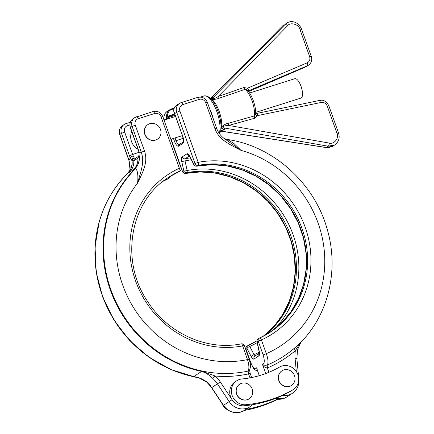 <?xml version="1.0" encoding="UTF-8"?>
<svg xmlns="http://www.w3.org/2000/svg" width="434" height="434" viewBox="0 0 434 434"><rect width="100%" height="100%" fill="white"/><g stroke="black" fill="none" stroke-linecap="round" stroke-linejoin="round"><path stroke-width="0.65" d="M283.841 369.92A8.707 8.094 57 0 0 282.002 370.788A8.707 8.094 57 0 0 279.425 381.546A8.707 8.094 57 0 0 289.657 386.26A8.707 8.094 57 0 0 291.496 385.392A8.707 8.094 57 0 0 294.073 374.629A8.707 8.094 57 0 0 283.841 369.92M281.926 370.837A8.707 8.094 57 0 0 281.85 370.886A8.707 8.094 57 0 0 279.268 381.649A8.707 8.094 57 0 0 289.505 386.358A8.707 8.094 57 0 0 291.339 385.49A8.707 8.094 57 0 0 291.415 385.441M241.559 383.309A8.707 8.094 -123 0 1 251.796 388.018A8.707 8.094 -123 0 1 249.214 398.781A8.707 8.094 -123 0 1 247.375 399.643A8.707 8.094 -123 0 1 237.143 394.935A8.707 8.094 -123 0 1 239.72 384.177A8.707 8.094 -123 0 1 241.559 383.309M249.138 398.83A8.707 8.094 -123 0 1 249.056 398.879A8.707 8.094 -123 0 1 247.223 399.747A8.707 8.094 -123 0 1 236.986 395.038A8.707 8.094 -123 0 1 239.568 384.274A8.707 8.094 -123 0 1 239.644 384.226M221.731 403.023A13.194 12.261 57 0 0 227.958 410.07M149.817 123.674A8.707 8.094 -123 0 1 160.048 128.383A8.707 8.094 -123 0 1 157.466 139.14A8.707 8.094 -123 0 1 155.632 140.008A8.707 8.094 -123 0 1 145.395 135.299A8.707 8.094 -123 0 1 147.978 124.536A8.707 8.094 -123 0 1 149.817 123.674M157.39 139.195A8.707 8.094 -123 0 1 157.314 139.243A8.707 8.094 -123 0 1 155.481 140.111A8.707 8.094 -123 0 1 145.244 135.403A8.707 8.094 -123 0 1 147.826 124.639A8.707 8.094 -123 0 1 147.902 124.591M255.691 112.401L300.957 98.068A10.161 3.64 -107.6 0 0 301.039 86.333A10.161 3.64 -107.6 0 0 294.822 78.695L249.555 93.028M239.497 379.462A13.194 12.261 57 0 0 236.714 380.781A13.194 12.261 57 0 0 232.271 395.868A13.194 12.261 57 0 0 245.872 404.716A131.947 122.6 57 0 0 292.852 389.841A13.194 12.261 57 0 0 293.373 389.52A13.194 12.261 57 0 0 297.285 373.213A13.194 12.261 57 0 0 281.78 366.079A13.194 12.261 57 0 0 279.518 367.072A105.56 98.079 -123 0 1 241.933 378.969A13.194 12.261 57 0 0 239.497 379.462M236.714 380.781L235.076 381.844A13.194 12.261 57 0 0 232.065 399.703A13.194 12.261 57 0 0 244.239 405.779A131.947 122.6 57 0 0 291.219 390.904A13.194 12.261 57 0 0 291.74 390.584L293.373 389.52M255.252 355.875L254.042 354.676A103.824 96.467 57 0 0 259.207 352.207M264.311 335.715A92.626 86.062 57 0 0 290.84 235.814A92.626 86.062 57 0 0 186.772 172.672A2.637 2.452 -123 0 1 183.81 170.877L181.7 161.258C181.249 159.012 181.374 157.585 182.068 156.989L186.978 153.799C187.759 153.43 188.66 154.189 189.685 156.072L193.927 164.302A2.637 2.452 57 0 0 196.89 166.097A92.626 86.062 -123 0 1 298.446 222.897A92.626 86.062 -123 0 1 269.519 332.666L281.086 323.352L290.791 312.008L298.337 298.966L303.496 284.617L306.111 269.384L306.106 253.722L303.474 238.103L298.294 223L290.715 208.868L280.972 196.13L269.357 185.166L256.217 176.312L241.95 169.835L226.987 165.913L211.776 164.676L196.77 166.146A2.637 0.911 -100.8 0 0 196.89 166.097L197.969 165.397A92.626 86.062 57 0 1 299.661 222.517A92.626 86.062 57 0 1 270.056 332.319L259.516 338.086A2.637 0.966 -114.4 0 0 259.467 338.113A92.626 86.062 57 0 0 270.056 332.319M251.308 356.737L247.06 348.507A2.637 2.452 -123 0 1 248.275 345.388A92.626 86.062 57 0 0 256.917 340.815L248.319 345.361A2.637 0.966 65.6 0 1 249.789 346.451L254.042 354.676A2.637 1.063 -27.3 0 0 251.308 356.737C252.328 358.62 253.234 359.379 254.009 359.01A2.637 2.452 -123 0 1 254.921 356.054L259.261 353.233M166.629 119.285L166.51 118.949A7.915 7.356 -123 0 1 166.282 118.194L166.656 115.39A7.915 7.356 -123 0 1 169.857 109.677A7.915 7.356 -123 0 1 171.528 108.891L171.951 109.379A7.259 6.743 57 0 0 167.486 115.335A0.662 0.613 -123 0 0 168.332 116.03L174.734 114.006M254.009 359.01L258.919 355.82C259.613 355.224 259.738 353.797 259.288 351.551A2.637 0.608 167.6 0 1 259.06 351.372L259.223 353.558L259.83 352.864M257.932 370.82C257.183 370.913 254.557 370.202 253.434 368.233L250.857 362.895C253.196 368.433 255.121 370.066 256.635 367.804L259.255 375.681M265.733 373.544L262.364 364.083C263.232 365.178 264.821 365.509 267.143 365.081L267.349 365.005A120.126 111.614 57 0 0 294.371 348.193L299.048 344.043C328.364 315.898 339.426 269.948 327.111 228.951C314.39 183.126 273.263 146.074 227.546 139.515L234.045 143.605L240.957 150.348C231.148 145.14 219.094 140.285 214.944 128.676L205.743 102.842A5.279 4.904 57 0 0 199.282 99.381L182.839 104.589A5.279 4.904 57 0 0 179.904 111.028L198.17 162.327A95.268 88.514 -123 0 1 305.2 227.264A95.268 88.514 -123 0 1 261.425 339.958L266.297 353.645C268.12 358.799 268.467 362.585 267.349 365.005A2.637 0.966 -113.1 0 0 267.762 367.782L267.355 367.934C264.897 367.685 263.232 366.399 262.364 364.083C264.621 363.893 264.876 360.844 263.129 354.92L258.257 341.233L257.178 341.932L259.288 351.551M227.546 139.515C225.398 139.037 223.993 138.479 223.336 137.844L240.957 150.348A109.78 102.001 57 0 1 323.91 247.516A109.78 102.001 57 0 1 266.297 353.645L263.129 354.92M196.77 166.146A2.637 2.637 0 0 1 193.933 164.768A2.637 1.063 -27.3 0 1 193.927 164.302L195.002 163.602L176.736 112.303A7.915 7.356 -123 0 1 179.47 103.433L176.812 105.158A7.915 7.356 57 0 0 173.611 110.871L182.557 135.983C183.484 140.703 183.696 142.71 183.186 141.994L183.24 141.951M214.944 128.676L216.609 128.323C218.058 132.104 220.298 135.278 223.336 137.844M257.536 370.788L259.423 375.632M259.467 338.113A2.637 2.452 57 0 0 259.169 338.276L258.089 338.976A2.637 2.452 57 0 0 257.178 341.932A2.637 0.608 167.6 0 1 256.95 341.753L259.06 351.372M300.724 342.361L295.37 350.607A122.708 114.012 -123 0 1 267.762 367.782M294.371 348.193A2.637 0.966 -130.7 0 0 295.37 350.607A29.029 26.973 -123 0 0 295.071 358.305A2.637 0.477 -5.4 0 1 296.883 358.587L298.847 379.414A2.637 0.477 -5.4 0 0 298.733 379.289M168.332 116.03L167.904 117.679A6.597 6.13 57 0 0 168.094 118.308L168.256 118.77M166.282 118.194L175.217 115.368M191.383 159.831A103.824 96.467 57 0 0 185.036 160.884L187.135 170.502A94.362 87.679 -123 0 1 293.151 234.827A94.362 87.679 -123 0 1 274.684 328.939M193.933 164.768L189.685 156.538A2.637 1.063 -27.3 0 1 189.685 156.072M181.7 161.258A2.637 0.608 167.6 0 0 185.036 160.884L185.068 158.779A105.56 98.079 -123 0 1 190.363 157.846M167.378 179.188L163.157 181.249A92.626 86.062 -123 0 1 167.426 179.161A2.637 0.966 65.6 0 1 167.378 179.188A2.637 2.637 0 0 0 167.725 178.992L168.804 178.293A2.637 2.452 -123 0 1 168.501 178.461A92.626 86.062 57 0 0 163.672 180.848M138.403 149.779L138.896 152.09A2.637 0.559 167.2 0 0 139.124 152.247L141.305 152.263L132.104 126.435L130.471 127.498L138.403 149.779A7.915 2.837 72.4 0 1 139.124 152.247L139.021 155.996A15.836 14.713 -123 0 1 134.914 168.712L127.737 173.378L129.885 170.041C130.374 167.551 130.048 164.334 128.893 160.379L130.384 157.927A7.915 2.837 72.4 0 1 129.403 155.627L121.471 133.346L119.833 134.41L129.034 160.238L129.972 169.222M138.896 152.09C139.298 154.916 138.988 153.826 139.005 154.802L139.005 154.802A2.637 1.535 -171.5 0 0 139.14 155.459A15.836 14.713 -123 0 1 135.099 168.593L136.13 167.687L135.755 168.468A120.126 111.614 57 0 0 119.545 308.905A120.126 111.614 57 0 0 248.145 371.086C249.311 368.645 249.1 364.815 247.505 359.596L249.176 359.244L244.299 345.556A2.637 2.637 0 0 0 241.32 343.847C206.779 350.97 167.47 333.155 147.392 301.158C119.605 260.237 130.102 200.801 169.108 176.98A92.626 86.062 57 0 1 179.698 171.186L178.618 171.886A2.637 2.452 57 0 0 178.922 171.718L180.001 171.018A2.637 2.452 -123 0 1 179.698 171.186A2.637 0.966 65.6 0 0 179.378 168.273L161.112 116.974A5.279 4.904 57 0 0 154.65 113.513L138.207 118.721A5.279 4.904 57 0 0 135.272 125.16L144.473 150.989C148.591 162.614 142.086 173.345 137.6 183.077C138.305 175.634 137.692 170.768 135.755 168.468M129.858 124.905L127.574 125.632A5.279 4.904 57 0 0 124.639 132.072L132.571 154.352A5.279 1.888 -107.6 0 0 133.222 155.882L134.285 158.03L135.446 158.405M128.155 172.868A120.337 111.809 57 0 0 101.073 291.388A120.337 111.809 57 0 0 193.651 376.609C198.604 377.249 203.058 379.104 207.023 382.164A2.637 0.271 131.8 0 1 206.834 382.229L211.716 387.589L223.477 405.313A15.836 14.713 57 0 0 244.353 410.434L250.076 406.712A15.836 14.713 -123 0 1 229.206 401.591L223.32 405.416L211.553 387.692M136.178 167.904A120.202 111.684 57 0 0 109.493 286.218A120.202 111.684 57 0 0 201.897 371.135L215.139 376.012A2.637 0.271 131.8 0 1 212.747 378.443C209.372 375.025 205.662 372.687 201.62 371.428A120.337 111.809 -123 0 1 109.048 286.207A120.337 111.809 -123 0 1 136.13 167.687M139.005 154.802L138.929 155.22A2.637 1.698 -167.5 0 0 139.021 155.996L137.909 158.177L133.818 160.835L132.028 160.537L130.384 157.927A2.637 1.02 153.2 0 1 133.222 155.882M134.285 158.03A2.637 2.224 142.2 0 0 132.028 160.537A15.836 14.713 -123 0 1 127.922 173.258M180.001 171.018A2.637 2.637 0 0 0 181.049 167.92L179.378 168.273A95.268 88.514 -123 0 0 135.603 280.966A95.268 88.514 -123 0 0 242.633 345.909L247.505 359.596A109.78 102.001 57 0 1 133.645 307.766A109.78 102.001 57 0 1 137.6 183.077C140.171 172.884 144.961 163.141 141.305 152.263L144.473 150.989M249.979 377.862L248.568 373.902L248.145 371.086A2.637 2.354 31.5 0 0 249.577 370.094L249.577 370.094C251.177 365.097 250.608 364.766 249.176 359.244M220.298 381.98L217.439 383.868L229.206 401.591L232.065 399.703L220.298 381.98A29.029 26.973 -123 0 0 215.139 376.012A122.708 114.012 -123 0 0 248.568 373.902L250.239 373.549L249.577 370.094M134.139 157.775A2.637 2.094 146.3 0 0 131.779 160.244A15.836 14.713 -123 0 1 127.737 173.378M246.045 409.338A131.947 122.6 57 0 0 277.18 399.242M244.407 410.401A131.947 122.6 57 0 0 277.576 399.28M220.7 130.813L223.282 129.907C223.939 129.473 223.624 128.947 222.333 128.334C219.799 127.075 225.609 123.571 228.371 123.283L254.53 115.894L255.675 113.838C256.103 106.357 251.807 94.238 247.038 90.001L245.069 89.323L219.409 98.127C217 99.364 210.197 100.124 211.662 98.366C212.427 97.509 212.481 97.297 211.819 97.726M228.371 123.283A2.637 1.036 -105.4 0 0 228.658 125.448L329.346 143.095C334.028 144.75 339.399 137.838 336.958 133.303L327.247 106.037C326.021 103.33 324.035 102.126 321.285 102.424A2.637 1.014 -101.7 0 0 319.836 100.4L256.613 113.469L257.503 114.055L257.199 115.672L254.807 118.2L228.658 125.448C226.743 125.225 220.618 126.511 223.684 127.889C224.921 128.681 225.159 129.332 224.394 129.831L221.275 130.634M212.269 97.498L212.758 97.151C213.523 96.657 213.588 96.863 212.958 97.769C211.217 100.151 216.913 97.634 218.318 96.419L243.892 87.538L247.423 88.216L248.742 89.442A2.637 1.302 -5 0 0 247.516 90.467M248.742 89.442L248.66 90.413L248.064 91.064M301.505 29.002L311.216 56.268C312.415 59.935 311.476 62.925 308.395 65.246L307.364 65.794A2.637 1.058 -113 0 0 307.185 62.832C309.578 61.53 310.397 59.447 309.637 56.594L299.932 29.328L301.505 29.002C298.852 22.698 292.239 19.492 286.342 23.197L212.958 97.769A2.637 2.463 35.1 0 1 211.662 98.366M299.932 29.328C298.983 24.331 290.254 21.814 287.568 25.763A2.637 1.042 44.4 0 0 284.834 24.423L288.545 22.156M209.438 108.18A21.114 7.562 72.4 0 1 213.349 119.166M220.651 131.025L326.216 147.495L332.976 146.101L334.82 144.902L328.202 146.209L223.684 127.889A2.637 2.322 122.4 0 0 222.333 128.334M335.542 144.376L334.82 144.896M248.042 91.037L248.08 91.01A2.637 2.452 -123 0 1 248.427 90.825L307.364 65.794L305.498 66.999A2.637 0.863 -113.3 0 0 305.547 66.977L248.492 91.574L305.498 66.999A2.637 0.863 -113.3 0 1 305.449 67.02M287.568 25.763L218.318 96.419A2.637 1.047 -109.3 0 0 219.409 98.127M243.892 87.538A2.637 1.047 -109 0 0 245.069 89.323A17.154 6.141 -107.6 0 1 254.53 115.894A2.637 1.036 -105.6 0 0 254.807 118.2M307.185 62.832L247.423 88.216A2.637 0.439 -54 0 0 246.762 89.767M255.577 114.522A2.637 0.825 -163.7 0 0 257.199 115.672L321.285 102.424M255.653 113.562L255.691 113.627A2.637 1.687 143.8 0 0 257.503 114.055M178.575 171.907L168.571 177.332A92.626 86.062 -123 0 1 178.618 171.886A2.637 0.966 -114.4 0 1 178.575 171.907A2.637 2.637 0 0 0 178.922 171.718M245.872 404.716L244.239 405.779M187.135 170.502A2.637 0.911 79.2 0 1 186.772 172.672L185.698 173.372A92.626 86.062 -123 0 1 285.756 226.906A92.626 86.062 -123 0 1 263.742 336.019L274.228 326.075L282.838 314.33L289.315 301.125L293.471 286.825L295.196 271.836L294.436 256.575L291.203 241.488L285.594 226.993L277.765 213.512L267.941 201.419L256.396 191.063L243.463 182.736L229.51 176.676L214.938 173.047L200.15 171.956L185.578 173.421A2.637 0.911 79.2 0 0 185.698 173.372A2.637 2.452 57 0 1 182.73 171.576L183.81 170.877A2.637 0.608 167.6 0 0 187.135 170.502M274.825 398.678A15.836 14.713 57 0 0 283.293 398.624A15.836 14.713 57 0 0 286.63 397.05L292.359 393.329A15.836 14.713 -123 0 1 289.022 394.902A15.836 14.713 -123 0 1 282.577 395.396M257.15 342.659A94.362 87.679 -123 0 1 249.789 346.451A2.637 1.063 -27.3 0 0 247.06 348.507L245.986 349.207L250.857 362.895M248.275 345.388A2.637 0.966 65.6 0 1 248.319 345.361A2.637 2.637 0 0 0 247.971 345.551L246.897 346.251A2.637 2.452 57 0 0 245.986 349.207L250.722 363.041M174.012 108.722L171.951 109.379M171.571 108.874L174.311 108.006L169.857 109.677L167.198 111.408A7.915 7.356 57 0 0 164.372 120.001M168.094 118.308L165.381 119.681M179.904 111.028L176.736 112.303L174.69 113.632L182.627 135.913A6.597 2.365 72.4 0 1 182.785 143.426L178.694 146.084A6.597 2.365 72.4 0 1 174.446 141.229L173.454 138.441M171.186 139.157L182.595 171.718A2.637 2.637 0 0 0 185.578 173.421M296.319 371.558L295.071 358.305M267.143 365.081A2.637 0.944 -107.6 0 0 267.355 367.934L268.906 372.296M174.463 112.878A7.915 7.356 57 0 0 174.69 113.632L174.625 113.703M182.839 104.589A2.637 0.944 -107.6 0 0 181.222 102.603L179.47 103.433A7.915 7.356 -123 0 1 181.141 102.641A2.637 0.944 -107.6 0 1 181.222 102.603L197.665 97.395A2.637 0.944 -107.6 0 0 197.584 97.438M205.743 102.842L207.414 102.489L216.609 128.323M199.282 99.381A2.637 0.944 -107.6 0 0 197.665 97.395C202.179 96.462 205.428 98.16 207.414 102.489M195.002 163.602A2.637 2.452 57 0 0 197.969 165.397A2.637 0.911 79.2 0 0 198.17 162.327L195.002 163.602M259.169 338.276A2.637 2.452 57 0 0 258.257 341.233L261.425 339.958A2.637 0.966 -114.4 0 0 259.516 338.086A2.637 2.637 0 0 0 259.169 338.276M175.081 137.925L176.025 140.589A5.279 1.888 -107.6 0 0 179.204 144.571M174.446 141.229L183.202 138.316M174.159 112.097L173.611 110.871M174.973 114.684L168.349 116.784A1.318 1.226 57 0 1 166.656 115.39L167.486 115.335M182.785 143.426A1.318 1.226 -123 0 1 183.197 141.978L179.15 144.609A1.318 1.226 -123 0 0 178.694 146.084M189.37 155.985L185.068 158.779A2.637 2.452 -123 0 1 182.068 156.989M258.919 355.82A2.637 2.452 -123 0 1 259.25 353.406M189.11 155.605A2.637 2.452 -123 0 1 186.978 153.799M292.852 389.841L291.219 390.904M167.725 178.992A2.637 2.452 -123 0 1 167.426 179.161L168.501 178.461A2.637 0.966 65.6 0 0 168.728 177.235M206.834 382.229L199.949 378.339L193.45 376.663A2.637 0.716 102 0 1 193.412 376.647A120.202 111.684 -123 0 1 167.915 368.081C176.166 371.933 184.678 374.792 193.45 376.663A2.637 0.716 102 0 0 193.651 376.609L201.62 371.428A2.637 0.716 102 0 0 201.897 371.135M129.403 155.627L138.951 152.329M212.747 378.443A26.387 24.521 57 0 1 217.439 383.868L211.716 387.589A26.387 24.521 -123 0 0 207.023 382.164M190.949 376.099A120.126 111.614 -123 0 1 96.972 231.485M138.69 156.197L134.887 158.665A2.637 2.452 57 0 0 133.818 160.835A15.836 14.713 -123 0 1 129.554 172.135M138.674 156.245A2.637 2.452 57 0 0 137.909 158.177A15.836 14.713 -123 0 1 133.645 169.477M124.639 132.072L121.471 133.346A7.915 7.356 -123 0 1 124.205 124.477A7.915 7.356 -123 0 1 125.871 123.685A2.637 0.944 -107.6 0 1 125.958 123.647L130.325 122.263M122.567 125.54A7.915 7.356 57 0 0 119.833 134.41L119.697 134.551C118.596 130.808 119.556 127.808 122.567 125.54L125.958 123.647A2.637 0.944 -107.6 0 1 127.574 125.632M133.205 118.628A7.915 7.356 57 0 0 130.471 127.498L130.336 127.639C129.234 123.896 130.189 120.896 133.205 118.628L134.838 117.565A7.915 7.356 -123 0 1 136.509 116.773A2.637 0.944 72.4 0 1 136.596 116.735A2.637 0.944 72.4 0 1 138.207 118.721M135.272 125.16L132.104 126.435A7.915 7.356 -123 0 1 134.838 117.565L153.039 111.527A2.637 0.944 72.4 0 1 154.65 113.513M167.915 368.081A120.202 111.684 -123 0 1 94.943 255.789A120.202 111.684 -123 0 1 111.495 193.71M241.32 343.847A2.637 0.911 -100.8 0 1 242.633 345.909L244.299 345.556M152.952 111.571A2.637 0.944 72.4 0 1 153.039 111.527C157.547 110.594 160.797 112.292 162.783 116.621L161.112 116.974M224.394 129.831A2.637 2.452 57 0 0 223.282 129.907M247.928 90.912A2.637 2.148 -164.9 0 1 248.66 90.413M212.758 97.151A2.637 2.452 -123 0 1 212.427 97.428M219.224 133.325A21.114 7.562 -107.6 0 0 216.034 109.471A21.114 7.562 -107.6 0 0 204.018 95.957L207.121 96.05L210.457 98.214L213.609 102.098L216.327 107.019L218.774 113.301L220.483 120.218L221.074 125.784L220.738 130.607L219.588 133.829M211.358 99.142A17.154 6.141 72.4 0 1 219.772 113.117A17.154 6.141 72.4 0 1 220.933 129.381M329.346 143.095A2.637 0.83 99.9 0 1 328.202 146.209L326.216 147.495A2.637 0.656 98.9 0 1 326.048 147.555L220.635 131.106M282.854 25.714L211.342 97.791L282.8 25.758A2.637 0.868 44.8 0 1 282.854 25.714M282.756 25.812A2.637 0.868 44.8 0 1 282.8 25.758L283.82 24.863M336.958 133.303L338.531 132.978C340.034 137.866 338.797 141.837 334.815 144.902M327.247 106.037L328.82 105.717L338.531 132.978M311.216 56.268L309.637 56.594M182.421 135.598L170.844 139.265M131.686 131.442A14.512 14.512 0 0 0 138.072 149.367M286.63 397.05L283.207 398.667L274.662 398.738M164.329 120.419C163.227 116.675 164.188 113.675 167.198 111.408M171.018 139.211L182.595 171.718M246.897 346.251A2.637 2.637 0 0 0 245.845 349.348M292.359 393.329C297.057 390.009 299.216 385.376 298.847 379.414M300.941 342.138L297.512 349.88L296.883 358.587M173.578 110.914C173.757 108.429 174.837 106.509 176.812 105.158M174.251 112.053L174.397 112.954M258.089 338.976A2.637 2.637 0 0 0 256.95 341.753M189.685 156.538L188.888 155.361L189.398 155.551M195.078 377.01L171.099 369.6L148.922 357.209L129.554 340.408L113.876 319.977L102.587 296.845L96.212 272.064L95.046 246.751L99.164 222.062M128.182 172.83C105.891 195.132 94.813 222.783 94.943 255.789M250.076 406.712L252.523 404.7M251.66 377.542L250.239 373.549M223.32 405.416C229.271 412.88 236.28 414.551 244.353 410.434M181.049 167.92L162.783 116.621M128.893 160.379L119.697 134.551M130.336 127.639L138.267 149.92M138.929 155.22L138.63 156.343L138.978 156.007M168.804 178.293A2.637 2.637 0 0 0 169.976 176.454M175.602 116.442L164.025 120.109M210.344 98.106L212.378 97.466M200.481 97.08L204.018 95.957M308.395 65.246L306.594 66.413M326.048 147.555L328.435 147.641L332.357 146.464M328.82 105.717C326.346 101.296 323.352 99.527 319.836 100.4M256.613 113.469L255.398 113.29L255.691 113.627"/></g></svg>
